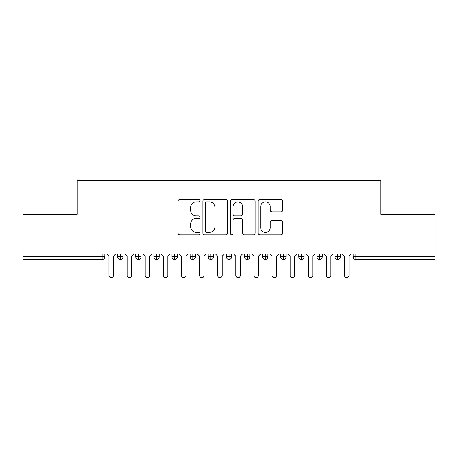 <?xml version="1.0" encoding="UTF-8"?>
<svg xmlns="http://www.w3.org/2000/svg" width="458" height="458" viewBox="0 0 458 458"><rect width="100%" height="100%" fill="white"/><g stroke="black" fill="none" stroke-linecap="round" stroke-linejoin="round"><path stroke-width="0.69" d="M200.009 200.593A1.242 1.242 0 0 0 198.766 199.35L179.868 199.35A1.78 1.78 0 0 0 178.093 201.125L178.093 233.139A1.78 1.78 0 0 0 179.868 234.92L198.766 234.92A1.242 1.242 0 0 0 200.009 233.672A1.242 1.242 0 0 0 198.766 232.429L196.322 232.429A5.691 5.691 0 0 1 190.631 226.739L190.631 224.071A5.691 5.691 0 0 1 196.322 218.374L198.766 218.374A1.242 1.242 0 0 0 200.009 217.132A1.242 1.242 0 0 0 198.766 215.89L196.322 215.89A5.691 5.691 0 0 1 190.631 210.193L190.631 207.531A5.691 5.691 0 0 1 196.322 201.835L198.766 201.835A1.242 1.242 0 0 0 200.009 200.593M280.977 211.888A1.78 1.78 0 0 0 282.752 210.108L282.752 201.125A1.78 1.78 0 0 0 280.977 199.35L259.989 199.35A1.78 1.78 0 0 0 258.209 201.125L258.209 233.139A1.78 1.78 0 0 0 259.989 234.92L280.977 234.92A1.78 1.78 0 0 0 282.752 233.139L282.752 222.29A1.78 1.78 0 0 0 280.977 220.51L271.995 220.51A1.78 1.78 0 0 0 270.214 222.29L270.214 227.672A4.757 4.757 0 0 1 265.457 232.429A4.757 4.757 0 0 1 260.699 227.672L260.699 206.592A4.757 4.757 0 0 1 265.457 201.835A4.757 4.757 0 0 1 270.214 206.592L270.214 210.108A1.78 1.78 0 0 0 271.995 211.888L280.977 211.888M22.9 253.915L435.1 253.915L435.1 214.235L380.741 214.235L380.741 180.349L77.259 180.349L77.259 214.235L22.9 214.235L22.9 256.812L102.123 256.812L102.123 253.915M227.443 201.125A1.78 1.78 0 0 0 225.668 199.35L204.68 199.35A1.78 1.78 0 0 0 202.9 201.125L202.9 233.139A1.78 1.78 0 0 0 204.68 234.92L225.668 234.92A1.78 1.78 0 0 0 227.443 233.139L227.443 201.125M232.332 199.35L253.32 199.35A1.78 1.78 0 0 1 255.1 201.125L255.1 233.139A1.78 1.78 0 0 1 253.32 234.92L244.337 234.92A1.78 1.78 0 0 1 242.563 233.139L242.563 220.155A1.78 1.78 0 0 0 240.782 218.374L234.822 218.374A1.78 1.78 0 0 0 233.048 220.155L233.048 233.672A1.242 1.242 0 0 1 231.8 234.92A1.242 1.242 0 0 1 230.557 233.672L230.557 201.125A1.78 1.78 0 0 1 232.332 199.35M104.842 253.915L104.842 256.812A2.719 2.719 0 0 1 102.123 259.531L22.9 259.531L22.9 256.812M435.1 253.915L435.1 259.531L355.877 259.531A2.719 2.719 0 0 1 353.158 256.812L353.158 253.915L353.158 256.812A2.719 2.719 0 0 0 355.877 259.531L355.877 256.812L435.1 256.812M120.334 259.531A2.719 2.719 0 0 1 117.614 256.812L117.614 253.915L117.614 256.812A2.719 2.719 0 0 0 120.334 259.531A2.719 2.719 0 0 0 122.962 256.812L122.962 253.915L122.962 256.812A2.719 2.719 0 0 1 120.334 259.531L120.334 256.812L122.962 256.812M120.334 253.915L120.334 256.812L117.614 256.812M102.123 259.531A2.719 2.719 0 0 0 104.842 256.812A2.719 2.719 0 0 1 102.123 259.531L102.123 256.812L104.842 256.812M138.453 253.915L138.453 256.812L135.734 256.812L135.734 253.915L135.734 256.812A2.719 2.719 0 0 0 138.453 259.531A2.719 2.719 0 0 0 141.081 256.812L141.081 253.915L141.081 256.812A2.719 2.719 0 0 1 138.453 259.531A2.719 2.719 0 0 1 135.734 256.812A2.719 2.719 0 0 0 138.453 259.531L138.453 256.812L141.081 256.812M156.573 253.915L156.573 256.812L153.854 256.812L153.854 253.915L153.854 256.812A2.719 2.719 0 0 0 156.573 259.531A2.719 2.719 0 0 0 159.195 256.812L159.195 253.915L159.195 256.812A2.719 2.719 0 0 1 156.573 259.531A2.719 2.719 0 0 1 153.854 256.812A2.719 2.719 0 0 0 156.573 259.531L156.573 256.812L159.195 256.812M174.687 253.915L174.687 259.531A2.719 2.719 0 0 1 171.973 256.812L171.973 253.915L171.973 256.812A2.719 2.719 0 0 0 174.687 259.531A2.719 2.719 0 0 0 177.315 256.812L177.315 253.915M192.807 253.915L192.807 259.531A2.719 2.719 0 0 1 190.093 256.812A2.719 2.719 0 0 0 192.807 259.531A2.719 2.719 0 0 1 190.093 256.812L190.093 253.915M195.434 253.915L195.434 256.812A2.719 2.719 0 0 1 192.807 259.531A2.719 2.719 0 0 0 195.434 256.812L190.093 256.812M210.926 253.915L210.926 256.812L208.207 256.812L208.207 253.915L208.207 256.812A2.719 2.719 0 0 0 210.926 259.531A2.719 2.719 0 0 0 213.554 256.812L213.554 253.915L213.554 256.812A2.719 2.719 0 0 1 210.926 259.531A2.719 2.719 0 0 1 208.207 256.812A2.719 2.719 0 0 0 210.926 259.531L210.926 256.812L213.554 256.812M229.046 259.531A2.719 2.719 0 0 1 226.326 256.812L226.326 253.915L226.326 256.812A2.719 2.719 0 0 0 229.046 259.531A2.719 2.719 0 0 0 231.674 256.812L231.674 253.915L231.674 256.812A2.719 2.719 0 0 1 229.046 259.531L229.046 256.812L231.674 256.812M247.165 253.915L247.165 256.812L244.446 256.812L244.446 253.915L244.446 256.812A2.719 2.719 0 0 0 247.165 259.531A2.719 2.719 0 0 0 249.793 256.812L249.793 253.915L249.793 256.812A2.719 2.719 0 0 1 247.165 259.531A2.719 2.719 0 0 1 244.446 256.812A2.719 2.719 0 0 0 247.165 259.531L247.165 256.812L249.793 256.812M265.285 253.915L265.285 259.531A2.719 2.719 0 0 1 262.566 256.812L262.566 253.915L262.566 256.812A2.719 2.719 0 0 0 265.285 259.531A2.719 2.719 0 0 0 267.907 256.812L267.907 253.915M283.399 253.915L283.399 259.531A2.719 2.719 0 0 1 280.685 256.812L280.685 253.915L280.685 256.812A2.719 2.719 0 0 0 283.399 259.531A2.719 2.719 0 0 0 286.027 256.812L286.027 253.915M301.519 253.915L301.519 259.531A2.719 2.719 0 0 1 298.805 256.812L298.805 253.915L298.805 256.812A2.719 2.719 0 0 0 301.519 259.531A2.719 2.719 0 0 0 304.146 256.812L304.146 253.915M319.638 253.915L319.638 256.812L316.919 256.812L316.919 253.915L316.919 256.812A2.719 2.719 0 0 0 319.638 259.531A2.719 2.719 0 0 0 322.266 256.812L322.266 253.915L322.266 256.812A2.719 2.719 0 0 1 319.638 259.531A2.719 2.719 0 0 1 316.919 256.812A2.719 2.719 0 0 0 319.638 259.531L319.638 256.812L322.266 256.812M337.758 253.915L337.758 256.812L335.038 256.812L335.038 253.915L335.038 256.812A2.719 2.719 0 0 0 337.758 259.531A2.719 2.719 0 0 0 340.386 256.812L340.386 253.915L340.386 256.812A2.719 2.719 0 0 1 337.758 259.531A2.719 2.719 0 0 1 335.038 256.812A2.719 2.719 0 0 0 337.758 259.531L337.758 256.812L340.386 256.812M229.046 253.915L229.046 256.812L226.326 256.812M206.638 201.835A1.242 1.242 0 0 0 205.39 203.083L205.39 231.181A1.242 1.242 0 0 0 206.638 232.429L209.214 232.429A5.691 5.691 0 0 0 214.905 226.739L214.905 207.531A5.691 5.691 0 0 0 209.214 201.835L206.638 201.835M242.563 206.684A4.757 4.757 0 0 0 237.805 201.926A4.757 4.757 0 0 0 233.048 206.684L233.048 214.109A1.78 1.78 0 0 0 234.822 215.89L240.782 215.89A1.78 1.78 0 0 0 242.563 214.109L242.563 206.684M108.964 275.384L108.964 256.177L108.964 275.384A2.267 2.267 0 0 0 111.231 277.651A2.267 2.267 0 0 0 113.492 275.384L113.492 256.177L113.492 275.384M115.759 253.915L113.492 256.177M108.964 256.177L106.697 253.915M127.084 275.384L127.084 256.177L127.084 275.384A2.267 2.267 0 0 0 129.345 277.651A2.267 2.267 0 0 0 131.612 275.384L131.612 256.177L131.612 275.384M145.203 275.384L145.203 256.177L145.203 275.384A2.267 2.267 0 0 0 147.465 277.651A2.267 2.267 0 0 0 149.732 275.384L149.732 256.177L149.732 275.384M163.317 275.384L163.317 256.177L163.317 275.384A2.267 2.267 0 0 0 165.584 277.651A2.267 2.267 0 0 0 167.851 275.384L167.851 256.177L167.851 275.384M181.437 275.384L181.437 256.177L181.437 275.384A2.267 2.267 0 0 0 183.704 277.651A2.267 2.267 0 0 0 185.971 275.384L185.971 256.177L185.971 275.384M133.879 253.915L131.612 256.177M127.084 256.177L124.816 253.915M151.993 253.915L149.732 256.177M145.203 256.177L142.936 253.915M170.113 253.915L167.851 256.177M163.317 256.177L161.056 253.915M188.232 253.915L185.971 256.177M181.437 256.177L179.175 253.915M199.556 275.384L199.556 256.177L199.556 275.384A2.267 2.267 0 0 0 201.823 277.651A2.267 2.267 0 0 0 204.085 275.384L204.085 256.177L204.085 275.384M206.352 253.915L204.085 256.177M199.556 256.177L197.295 253.915M217.676 275.384L217.676 256.177L217.676 275.384A2.267 2.267 0 0 0 219.943 277.651A2.267 2.267 0 0 0 222.204 275.384L222.204 256.177L222.204 275.384M235.796 275.384L235.796 256.177L235.796 275.384A2.267 2.267 0 0 0 238.057 277.651A2.267 2.267 0 0 0 240.324 275.384L240.324 256.177L240.324 275.384M253.915 275.384L253.915 256.177L253.915 275.384A2.267 2.267 0 0 0 256.177 277.651A2.267 2.267 0 0 0 258.444 275.384L258.444 256.177L258.444 275.384M224.472 253.915L222.204 256.177M217.676 256.177L215.409 253.915M242.591 253.915L240.324 256.177M235.796 256.177L233.528 253.915M260.705 253.915L258.444 256.177M253.915 256.177L251.648 253.915M272.029 275.384L272.029 256.177L272.029 275.384A2.267 2.267 0 0 0 274.296 277.651A2.267 2.267 0 0 0 276.563 275.384L276.563 256.177L276.563 275.384M278.825 253.915L276.563 256.177M272.029 256.177L269.768 253.915M290.149 275.384L290.149 256.177L290.149 275.384A2.267 2.267 0 0 0 292.416 277.651A2.267 2.267 0 0 0 294.683 275.384L294.683 256.177L294.683 275.384M296.944 253.915L294.683 256.177M290.149 256.177L287.887 253.915M308.268 275.384L308.268 256.177L308.268 275.384A2.267 2.267 0 0 0 310.535 277.651A2.267 2.267 0 0 0 312.797 275.384L312.797 256.177L312.797 275.384M315.064 253.915L312.797 256.177M308.268 256.177L306.007 253.915M326.388 275.384L326.388 256.177L326.388 275.384A2.267 2.267 0 0 0 328.655 277.651A2.267 2.267 0 0 0 330.916 275.384L330.916 256.177L330.916 275.384M333.184 253.915L330.916 256.177M326.388 256.177L324.121 253.915M344.508 275.384L344.508 256.177L344.508 275.384A2.267 2.267 0 0 0 346.769 277.651A2.267 2.267 0 0 0 349.036 275.384L349.036 256.177L349.036 275.384M351.303 253.915L349.036 256.177M344.508 256.177L342.24 253.915M355.877 253.915L355.877 256.812L353.158 256.812A2.719 2.719 0 0 0 355.877 259.531M171.973 256.812A2.719 2.719 0 0 0 174.687 259.531A2.719 2.719 0 0 0 177.315 256.812L171.973 256.812M262.566 256.812A2.719 2.719 0 0 0 265.285 259.531A2.719 2.719 0 0 0 267.907 256.812L262.566 256.812M280.685 256.812A2.719 2.719 0 0 0 283.399 259.531A2.719 2.719 0 0 0 286.027 256.812L280.685 256.812M298.805 256.812A2.719 2.719 0 0 0 301.519 259.531A2.719 2.719 0 0 0 304.146 256.812L298.805 256.812"/></g></svg>
